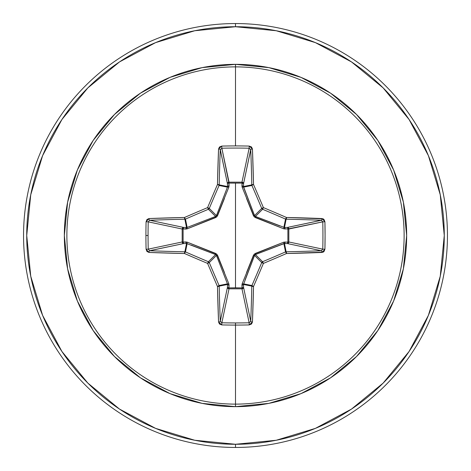 <?xml version="1.0" encoding="UTF-8"?>
<svg xmlns="http://www.w3.org/2000/svg" width="471" height="471" viewBox="0 0 471 471"><rect width="100%" height="100%" fill="white"/><g stroke="black" fill="none" stroke-linecap="round" stroke-linejoin="round"><path stroke-width="0.71" d="M220.275 321.505L220.257 321.357A210.36 18.334 -90 0 1 219.203 286.127A1.59 0.383 178.8 0 1 217.484 286.509L219.203 286.127L219.08 285.526L217.484 286.509A1.59 0.3 -23.5 0 0 219.08 285.526A1.59 1.584 78.7 0 1 219.203 286.127L227.528 284.472L227.446 283.86L219.08 285.526A209.583 18.269 -112.5 0 1 209.271 262.588L207.599 263.401L208.412 261.729A209.583 18.269 -157.5 0 1 185.474 251.92A1.59 0.3 113.5 0 0 184.491 253.516A211.167 18.404 22.5 0 0 207.599 263.401L209.271 262.588A1.59 1.584 -135 0 0 208.412 261.729A1.59 1.584 45 0 1 209.271 262.588L216.43 255.423L209.271 262.588A209.583 18.269 67.5 0 0 219.08 285.526L227.446 283.86L216.43 255.423L215.577 254.57L208.412 261.729L215.577 254.57L186.528 243.472L184.873 251.797L186.528 243.472L183.643 243.56L149.643 250.743A210.36 18.334 0 0 0 184.873 251.797A1.59 1.584 11.2 0 1 185.474 251.92L187.14 243.554L185.474 251.92A209.583 18.269 22.5 0 0 208.412 261.729L207.599 263.401A211.167 18.404 67.5 0 0 217.484 286.509A211.95 18.475 90 0 0 218.55 322.005L221.753 324.913A211.75 81.03 0 0 0 235.5 325.084L235.5 322.941A210.16 80.423 180 0 1 221.853 322.77L221.753 324.913L219.527 324.036L218.55 322.005L217.484 286.509A211.167 18.404 -112.5 0 1 207.599 263.401A211.167 18.404 -157.5 0 1 184.491 253.516L148.995 252.45L146.97 251.473L146.087 249.247A211.75 81.03 -90 0 1 145.916 235.5L148.059 235.5A210.16 80.423 -90 0 1 148.23 221.853L146.087 221.753A211.75 81.03 90 0 0 145.916 235.5A211.75 81.03 -90 0 1 146.087 221.753L146.964 219.527L148.995 218.55L184.491 217.484A211.167 18.404 -22.5 0 1 207.599 207.599A211.167 18.404 -67.5 0 1 217.484 184.491L218.55 148.995L219.527 146.97L221.753 146.087A211.75 81.03 0 0 1 235.5 145.916A211.75 81.03 0 0 1 249.247 146.087L251.473 146.964L252.45 148.995L253.516 184.491A211.167 18.404 67.5 0 1 263.401 207.599A211.167 18.404 22.5 0 1 286.509 217.484L323.1 218.821L324.03 219.527L324.913 221.753L325.084 235.5L324.913 249.247L324.036 251.473L323.1 252.173L286.509 253.516A211.167 18.404 157.5 0 1 263.401 263.401A211.167 18.404 112.5 0 1 253.516 286.509L252.45 322.005L251.473 324.03L249.247 324.913A211.75 81.03 180 0 1 235.5 325.084L235.5 404.124A168.624 168.624 0 0 0 404.124 235.5A168.624 168.624 0 0 0 235.5 66.876L235.5 145.916L235.5 66.876A168.624 168.624 0 0 0 66.876 235.5A168.624 168.624 0 0 0 235.5 404.124L235.5 406.656A171.156 171.156 0 0 1 64.344 235.5A171.156 171.156 0 0 1 235.5 64.344L235.5 66.876L235.5 64.344L202.112 67.63L170.002 77.374L140.411 93.187L114.477 114.477L93.187 140.411L77.374 170.002L67.63 202.112L64.344 235.5L67.63 268.888L77.374 300.998L93.187 330.589L114.477 356.523L140.411 377.813L170.002 393.626L202.112 403.37L235.5 406.656L268.888 403.37L300.998 393.626L330.589 377.813L356.523 356.523L377.813 330.589L393.626 300.998L403.37 268.888L406.656 235.5L403.37 202.112L393.626 170.002L377.813 140.411L356.523 114.477L330.589 93.187L300.998 77.374L268.888 67.63L235.5 64.344A171.156 171.156 0 0 1 406.656 235.5A171.156 171.156 0 0 1 235.5 406.656L235.5 404.124A168.624 168.624 0 0 0 404.124 235.5A168.624 168.624 0 0 0 235.5 66.876A168.624 168.624 0 0 0 66.876 235.5A168.624 168.624 0 0 0 235.5 404.124L235.5 325.084A211.75 81.03 180 0 1 221.753 324.913L221.853 322.77A210.16 80.423 0 0 0 235.5 322.941A210.16 80.423 0 0 0 249.147 322.77L241.976 288.829L229.024 288.829L221.853 322.77L220.257 321.357L227.44 287.357L227.528 284.472L219.203 286.127A210.36 18.334 90 0 0 220.257 321.357L227.44 287.357A1.59 1.466 -168.1 0 0 229.024 288.829L221.853 322.77M149.495 220.275L149.643 220.257A210.36 18.334 0 0 1 184.873 219.203A1.59 1.584 -11.2 0 0 185.474 219.08A1.59 1.584 168.8 0 1 184.873 219.203L186.528 227.528L184.873 219.203A210.36 18.334 180 0 0 149.643 220.257L183.643 227.44L186.528 227.528L187.14 227.446L185.474 219.08A209.583 18.269 -22.5 0 1 208.412 209.271A1.59 1.584 -45 0 0 209.271 208.412A1.59 1.584 135 0 1 208.412 209.271L215.577 216.43L208.412 209.271A209.583 18.269 157.5 0 0 185.474 219.08L187.14 227.446L215.577 216.43L216.43 215.577L209.271 208.412A209.583 18.269 -67.5 0 1 219.08 185.474A1.59 1.584 -78.7 0 0 219.203 184.873A1.59 1.584 101.2 0 1 219.08 185.474A209.583 18.269 112.5 0 0 209.271 208.412L216.43 215.577L227.446 187.14L219.08 185.474L227.446 187.14L227.528 186.528L219.203 184.873A210.36 18.334 -90 0 1 220.257 149.643L221.853 148.23L228.953 183.101L229.024 182.171L241.976 182.171L249.147 148.23A210.16 80.423 180 0 0 221.853 148.23L229.024 182.171A1.59 1.466 -11.9 0 0 227.44 183.643L220.257 149.643A210.36 18.334 90 0 0 219.203 184.873L227.528 186.528L227.44 183.643L220.269 149.507M250.725 149.495L243.56 183.643L242.047 183.101L242.023 182.177L243.095 182.636L243.56 183.643L243.472 186.528L251.797 184.873A210.36 18.334 -90 0 0 250.743 149.643L243.56 183.643A1.59 1.466 11.9 0 0 241.976 182.171L249.153 148.23L249.247 146.087A211.75 81.03 180 0 0 235.5 145.916A211.75 81.03 180 0 0 221.753 146.087L218.55 148.995A211.95 18.475 90 0 0 217.484 184.491A211.167 18.404 112.5 0 0 207.599 207.599A211.167 18.404 157.5 0 0 184.491 217.484A211.95 18.475 180 0 0 148.995 218.55L146.087 221.753L148.23 221.853A210.16 80.423 90 0 0 148.059 235.5A210.16 80.423 90 0 0 148.23 249.147L182.171 241.976L182.171 229.024L148.23 221.853L149.643 220.257L183.643 227.44A1.59 1.466 -78.1 0 0 182.171 229.024L148.23 221.853M249.147 322.77L241.976 288.829A1.59 1.466 168.1 0 0 243.56 287.357L250.743 321.357A210.36 18.334 -90 0 0 251.797 286.127L243.472 284.472L243.56 287.357L250.743 321.357L249.147 322.77L249.247 324.913L249.147 322.77A210.16 80.423 180 0 1 235.5 322.941L235.5 325.084A211.75 81.03 0 0 0 249.247 324.913L252.45 322.005A211.95 18.475 -90 0 0 253.516 286.509A211.167 18.404 -67.5 0 0 263.401 263.401A211.167 18.404 -22.5 0 0 286.509 253.516A211.95 18.475 0 0 0 322.005 252.45L324.913 249.247A211.75 81.03 -90 0 0 324.913 221.753L322.77 221.853L287.899 228.953L288.829 229.024L288.829 241.976L322.77 249.147A210.16 80.423 -90 0 0 322.77 221.853L288.829 229.024A1.59 1.466 78.1 0 0 287.357 227.44L321.357 220.257A210.36 18.334 180 0 0 286.127 219.203L284.472 227.528L287.357 227.44L321.493 220.269M246.527 272.603L253.475 255.223L255.223 253.475L283.789 242.165L287.899 242.047L283.789 242.165L254.169 254.169L242.165 283.789L242.047 287.899L235.5 287.828L235.5 183.172L235.5 287.828L228.953 287.899L228.835 283.789L216.831 254.169L187.211 242.165L183.101 242.047L183.101 228.953L187.211 228.835L216.831 216.831L228.835 187.211L228.953 183.101L242.047 183.101L242.165 187.211L254.169 216.831L283.789 228.835L287.899 228.953L287.899 242.047A1.59 0.542 -88.2 0 1 287.357 243.56L287.899 242.047L288.823 242.023L288.364 243.095L287.357 243.56L284.472 243.472L286.127 251.797A210.36 18.334 0 0 0 321.357 250.743L287.357 243.56A1.59 1.466 101.9 0 0 288.829 241.976L322.77 249.147L321.357 250.743L287.357 243.56L283.86 243.554L255.423 254.57L262.588 261.729A209.583 18.269 -22.5 0 0 285.526 251.92L283.86 243.554L285.526 251.92A1.59 1.584 -11.2 0 1 286.127 251.797L284.472 243.472L255.423 254.57L254.57 255.423L245.073 279.874M119.51 61.913L87.877 87.877L119.51 61.913L155.607 42.62L194.77 30.739L235.5 26.729A208.771 208.771 0 0 1 444.271 235.5A208.771 208.771 0 0 1 235.5 444.271L235.5 447.45A211.95 211.95 0 0 0 447.45 235.5A211.95 211.95 0 0 0 235.5 23.55L235.5 26.729L235.5 23.55A211.95 211.95 0 0 1 447.45 235.5A211.95 211.95 0 0 1 235.5 447.45A211.95 211.95 0 0 1 23.55 235.5A211.95 211.95 0 0 1 235.5 23.55A211.95 211.95 0 0 0 23.55 235.5A211.95 211.95 0 0 0 235.5 447.45L235.5 444.271A208.771 208.771 0 0 1 26.729 235.5A208.771 208.771 0 0 1 235.5 26.729L276.23 30.739L315.393 42.62L351.49 61.913L383.123 87.877L409.087 119.51L383.123 87.877M288.276 228.959L288.105 227.681M243.319 182.895L242.041 182.724M61.954 119.457L87.877 87.877M61.913 351.49L87.877 383.123L61.913 351.49L42.62 315.393L30.739 276.23L26.729 235.5L30.739 194.77L42.62 155.607L61.913 119.51M119.457 409.046L87.877 383.123M351.49 409.087L383.123 383.123L351.49 409.087L315.393 428.38L276.23 440.261L235.5 444.271L194.77 440.261L155.607 428.38L119.51 409.087M409.046 351.543L383.123 383.123M409.087 119.51L428.38 155.607L440.261 194.77L444.271 235.5L440.261 276.23L428.38 315.393L409.087 351.49M215.63 254.593L191.126 245.073M254.593 255.37L253.475 255.223L254.57 255.423L243.472 284.472A1.59 0.542 -1.8 0 1 241.959 285.014L242.165 283.789A1.59 0.483 -159.1 0 0 243.554 283.86L243.472 284.472L251.797 286.127A1.59 1.584 -78.7 0 1 251.92 285.526L243.554 283.86L251.92 285.526A209.583 18.269 -67.5 0 0 261.729 262.588L254.57 255.423L261.729 262.588A1.59 1.584 -45 0 1 262.588 261.729L255.406 254.575M283.86 227.446A1.59 0.483 -69.1 0 1 283.789 228.835L255.223 217.525L255.423 216.43L262.588 209.271A1.59 1.584 -135 0 1 261.729 208.412L254.57 215.577L261.729 208.412A209.583 18.269 -112.5 0 0 251.92 185.474L243.554 187.14L254.57 215.577L255.423 216.43L284.472 227.528A1.59 0.542 -91.8 0 1 285.014 229.041A1.59 0.542 88.2 0 0 284.472 227.528L287.357 227.44A1.59 0.542 -91.8 0 1 287.899 228.953A1.59 0.542 88.2 0 0 287.357 227.44L288.364 227.905L288.823 228.977L287.899 228.953L288.829 229.024L288.829 241.976L287.899 242.047L288.829 241.976A1.59 1.466 -78.1 0 1 288.823 242.023L287.899 242.047L287.899 228.953L283.789 228.835A1.59 0.483 110.9 0 0 283.86 227.446L284.472 227.528L286.127 219.203A1.59 1.584 -168.8 0 1 285.526 219.08L283.86 227.446L285.526 219.08A209.583 18.269 -157.5 0 0 262.588 209.271L255.423 216.43L279.874 225.927M216.407 215.63L225.927 191.126M148.23 249.147A210.16 80.423 -90 0 1 148.059 235.5L145.916 235.5A211.75 81.03 90 0 0 146.087 249.247L148.23 249.147L146.087 249.247L148.995 252.45A1.59 0.648 -87.8 0 1 149.643 250.743A1.59 0.648 92.2 0 0 148.995 252.45A211.95 18.475 0 0 0 184.491 253.516A1.59 0.383 -88.8 0 1 184.873 251.797A1.59 0.383 91.2 0 0 184.491 253.516A1.59 0.3 -66.5 0 1 185.474 251.92A1.59 1.584 -168.8 0 0 184.873 251.797A210.36 18.334 180 0 1 149.643 250.743L148.23 249.147L182.171 241.976A1.59 1.466 -101.9 0 0 183.643 243.56L149.507 250.731M321.505 250.725L321.357 250.743A210.36 18.334 180 0 1 286.127 251.797A1.59 0.383 88.8 0 1 286.509 253.516L286.127 251.797L285.526 251.92L286.509 253.516A1.59 0.3 -113.5 0 0 285.526 251.92A209.583 18.269 157.5 0 1 262.588 261.729L263.401 263.401L262.588 261.729L261.729 262.588L263.401 263.401L261.729 262.588A209.583 18.269 112.5 0 1 251.92 285.526A1.59 0.3 23.5 0 0 253.516 286.509L251.92 285.526L251.797 286.127L253.516 286.509A1.59 0.383 -178.8 0 1 251.797 286.127A210.36 18.334 90 0 1 250.743 321.357A1.59 0.648 2.2 0 0 252.45 322.005A1.59 0.648 -177.8 0 1 250.743 321.357L250.731 321.493M242.165 187.211L241.959 185.986A1.59 0.542 -178.2 0 1 243.472 186.528L243.554 187.14A1.59 0.483 -20.9 0 0 242.165 187.211A1.59 0.483 159.1 0 1 243.554 187.14L251.92 185.474A1.59 1.584 -101.2 0 1 251.797 184.873L243.472 186.528L254.575 215.594M243.554 283.86A1.59 0.483 20.9 0 1 242.165 283.789M243.472 284.472L243.56 287.357A1.59 0.542 -1.8 0 1 242.047 287.899L241.959 285.014A1.59 0.542 178.2 0 0 243.472 284.472M255.223 253.475L255.423 254.57L255.223 253.475M241.976 288.829L242.047 287.899L243.56 287.357L243.077 288.382L241.976 288.829L229.024 288.829L228.953 287.899L242.047 287.899L241.976 288.829M283.789 242.165A1.59 0.483 -110.9 0 1 283.86 243.554A1.59 0.483 69.1 0 0 283.789 242.165M285.014 241.959A1.59 0.542 -88.2 0 1 284.472 243.472A1.59 0.542 91.8 0 0 285.014 241.959M227.44 287.357L228.953 287.899L229.024 288.829L227.923 288.382L227.44 287.357L227.528 284.472A1.59 0.542 -178.2 0 0 229.041 285.014L228.953 287.899A1.59 0.542 1.8 0 1 227.44 287.357M227.528 284.472L227.446 283.86A1.59 0.483 159.1 0 0 228.835 283.789L229.041 285.014A1.59 0.542 1.8 0 1 227.528 284.472M228.835 283.789A1.59 0.483 -20.9 0 1 227.446 283.86L216.43 255.423L217.525 255.223L224.473 272.603M187.14 243.554L186.528 243.472A1.59 0.542 88.2 0 1 185.986 241.959L187.211 242.165A1.59 0.483 -69.1 0 0 187.14 243.554A1.59 0.483 110.9 0 1 187.211 242.165L215.777 253.475L215.577 254.57L215.777 253.475L217.525 255.223L216.425 255.406M186.528 243.472L183.643 243.56A1.59 0.542 88.2 0 1 183.101 242.047L185.986 241.959A1.59 0.542 -91.8 0 0 186.528 243.472M255.37 216.407L255.223 217.525L253.475 215.777L254.57 215.577L253.475 215.777L246.527 198.397M182.171 241.976L183.101 242.047L183.643 243.56L182.618 243.077L182.171 241.976L182.171 229.024L183.101 228.953L183.101 242.047L182.171 241.976M183.643 227.44L183.101 228.953L182.171 229.024L182.618 227.923L183.643 227.44L186.528 227.528A1.59 0.542 -88.2 0 0 185.986 229.041L183.101 228.953A1.59 0.542 91.8 0 1 183.643 227.44M241.959 185.986L242.047 183.101A1.59 0.542 -178.2 0 1 243.56 183.643L243.472 186.528A1.59 0.542 1.8 0 0 241.959 185.986M242.047 183.101L241.976 182.171A1.59 1.466 -168.1 0 1 242.023 182.177L242.047 183.101L228.953 183.101L229.024 182.171L241.976 182.171L242.047 183.101M186.528 227.528L187.14 227.446A1.59 0.483 -110.9 0 0 187.211 228.835L185.986 229.041A1.59 0.542 91.8 0 1 186.528 227.528M224.473 198.397L217.525 215.777L216.43 215.577L217.525 215.777L215.777 217.525L187.211 228.835A1.59 0.483 69.1 0 1 187.14 227.446L215.577 216.43L215.777 217.525L215.594 216.425M228.953 183.101A1.59 0.542 -1.8 0 0 227.44 183.643L227.905 182.636L228.977 182.177L229.041 185.986A1.59 0.542 -1.8 0 0 227.528 186.528L227.44 183.643A1.59 0.542 178.2 0 1 228.953 183.101M227.446 187.14A1.59 0.483 -159.1 0 1 228.835 187.211A1.59 0.483 20.9 0 0 227.446 187.14L227.528 186.528A1.59 0.542 178.2 0 1 229.041 185.986L228.835 187.211M218.55 322.005A1.59 0.648 -2.2 0 0 220.257 321.357A1.59 0.648 177.8 0 1 218.55 322.005M149.643 220.257A1.59 0.648 -92.2 0 1 148.995 218.55A1.59 0.648 87.8 0 0 149.643 220.257M184.873 219.203A1.59 0.383 -91.2 0 1 184.491 217.484A1.59 0.383 88.8 0 0 184.873 219.203M185.474 219.08A1.59 0.3 -113.5 0 1 184.491 217.484A1.59 0.3 66.5 0 0 185.474 219.08M208.412 209.271L207.599 207.599L208.412 209.271M209.271 208.412L207.599 207.599L209.271 208.412M219.08 185.474A1.59 0.3 -156.5 0 0 217.484 184.491A1.59 0.3 23.5 0 1 219.08 185.474M219.203 184.873A1.59 0.383 -178.8 0 0 217.484 184.491A1.59 0.383 1.2 0 1 219.203 184.873M220.257 149.643A1.59 0.648 -177.8 0 0 218.55 148.995A1.59 0.648 2.2 0 1 220.257 149.643M322.005 252.45A1.59 0.648 -92.2 0 0 321.357 250.743A1.59 0.648 87.8 0 1 322.005 252.45M221.853 148.23L221.753 146.087L221.853 148.23A210.16 80.423 0 0 1 249.147 148.23L250.743 149.643A1.59 0.648 -2.2 0 1 252.45 148.995L249.247 146.087L249.147 148.23M324.913 249.247L322.77 249.147L324.913 249.247M322.77 221.853L324.913 221.753L322.005 218.55A1.59 0.648 92.2 0 1 321.357 220.257L322.77 221.853A210.16 80.423 90 0 1 322.77 249.147M252.45 148.995A1.59 0.648 177.8 0 0 250.743 149.643A210.36 18.334 90 0 1 251.797 184.873A1.59 0.383 -1.2 0 1 253.516 184.491A211.95 18.475 -90 0 0 252.45 148.995M321.357 220.257A1.59 0.648 -87.8 0 0 322.005 218.55A211.95 18.475 180 0 0 286.509 217.484A1.59 0.383 91.2 0 1 286.127 219.203A210.36 18.334 0 0 1 321.357 220.257M253.516 184.491A1.59 0.383 178.8 0 0 251.797 184.873A1.59 1.584 78.7 0 0 251.92 185.474A1.59 0.3 -23.5 0 1 253.516 184.491A1.59 0.3 156.5 0 0 251.92 185.474A209.583 18.269 67.5 0 1 261.729 208.412L263.401 207.599A211.167 18.404 -112.5 0 0 253.516 184.491M285.526 219.08L286.127 219.203L286.509 217.484L285.526 219.08A1.59 0.3 -66.5 0 0 286.509 217.484A211.167 18.404 -157.5 0 0 263.401 207.599L262.588 209.271A209.583 18.269 22.5 0 1 285.526 219.08M263.401 207.599L261.729 208.412A1.59 1.584 45 0 0 262.588 209.271L263.401 207.599"/></g></svg>
